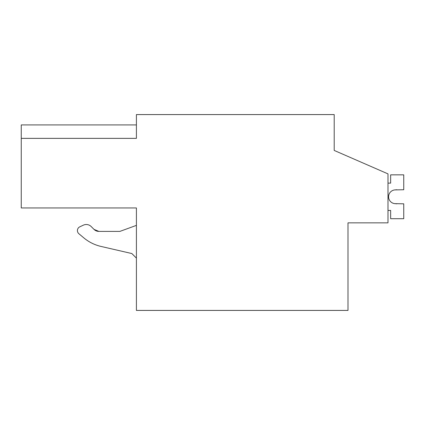 <?xml version="1.0" encoding="UTF-8"?>
<svg xmlns="http://www.w3.org/2000/svg" width="425" height="425" viewBox="0 0 425 425"><rect width="100%" height="100%" fill="white"/><g stroke="black" fill="none" stroke-linecap="round" stroke-linejoin="round"><path stroke-width="0.64" d="M387.993 222.843L347.995 222.843L347.995 310.425L136.414 310.425L136.414 207.958L21.25 207.958L21.25 138.364L136.414 138.364L136.414 114.575L334.199 114.575L334.199 150.434L387.993 173.883L387.993 222.843M21.25 124.918L136.414 124.918L21.25 124.918L21.25 138.364M334.199 141.467L334.199 150.434M133.96 207.958L136.414 207.958M101.044 246.442L131.846 253.55L101.044 246.442A41.379 41.379 0 0 1 83.752 237.819L78.891 233.739L83.752 237.819M83.38 225.154L79.804 226.822L83.38 225.154A6.896 6.896 0 0 1 91.168 226.53L94.026 229.388L98.903 231.407L119.866 231.407L98.903 231.407L94.026 229.388A6.896 6.896 0 0 0 98.903 231.407M136.414 225.377L119.866 231.407M131.846 253.55L136.414 258.124M79.804 226.822A4.138 4.138 0 0 0 78.891 233.739M387.993 210.433L390.649 210.433L390.649 218.705L403.75 218.705L403.75 203.819L394.873 203.644A6.896 6.896 0 0 1 388.578 196.775A6.896 6.896 0 0 1 394.873 189.906L403.75 189.736L403.75 174.845L390.649 174.845L390.649 183.122L387.993 183.122M396.854 203.819L394.873 203.644A6.896 6.896 0 0 1 388.578 196.775A6.896 6.896 0 0 1 394.873 189.906L396.854 189.736M394.873 203.644A6.896 6.896 0 0 1 388.578 196.775A6.896 6.896 0 0 1 394.873 189.906A6.896 6.896 0 0 0 388.578 196.775A6.896 6.896 0 0 0 394.873 203.644A6.896 6.896 0 0 1 388.578 196.775A6.896 6.896 0 0 1 394.873 189.906A6.896 6.896 0 0 0 388.578 196.775A6.896 6.896 0 0 0 394.873 203.644A6.896 6.896 0 0 1 388.578 196.775A6.896 6.896 0 0 1 394.873 189.906A6.896 6.896 0 0 0 388.578 196.775A6.896 6.896 0 0 0 394.873 203.644A6.896 6.896 0 0 1 388.578 196.775A6.896 6.896 0 0 1 394.873 189.906A6.896 6.896 0 0 0 388.578 196.775A6.896 6.896 0 0 0 394.873 203.644"/></g></svg>
